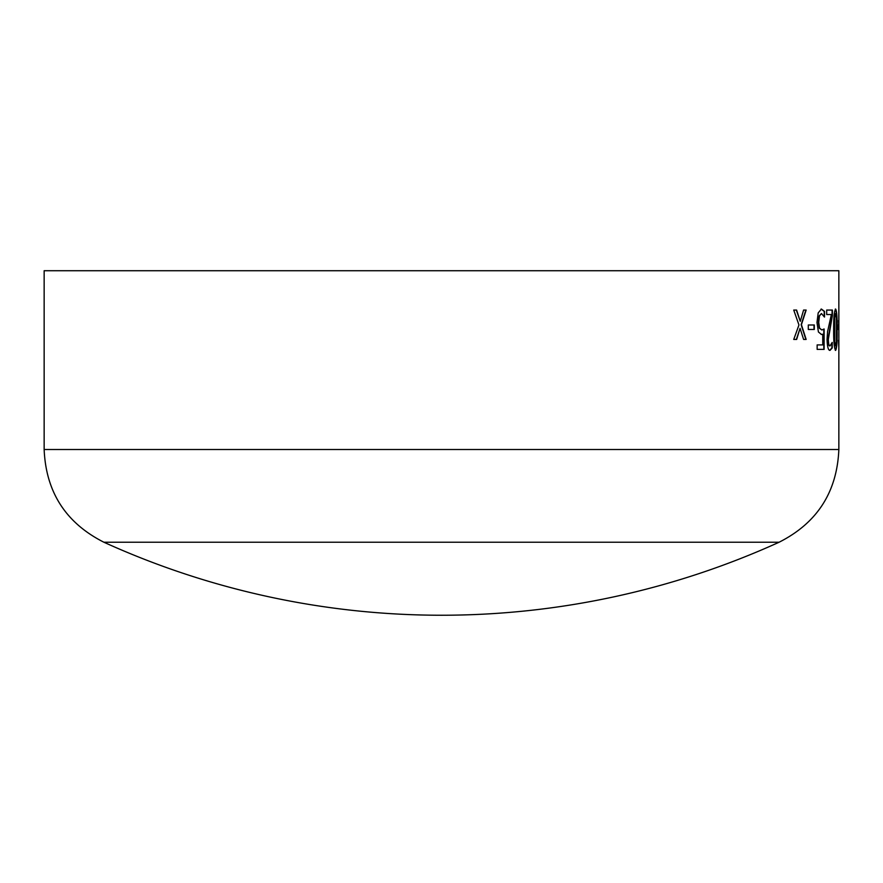 <?xml version="1.0" encoding="UTF-8"?>
<svg xmlns="http://www.w3.org/2000/svg" width="883" height="883" viewBox="0 0 883 883"><rect width="100%" height="100%" fill="white"/><g stroke="black" fill="none" stroke-linecap="round" stroke-linejoin="round"><path stroke-width="1.32" d="M103.896 542.228A817.051 817.051 0 0 0 779.104 542.228L103.896 542.228C65.861 523.001 45.949 492.096 44.15 449.513L44.15 270.728L838.85 270.728L838.85 330.849M44.15 449.513L838.85 449.513L838.85 331.004M838.64 324.988L838.64 329.469L837.768 329.469L837.768 324.988L838.64 324.988M835.638 309.061C836.83 311.136 837.327 318.012 837.139 329.701C837.327 341.379 836.83 348.277 835.638 350.385C834.203 348.288 833.552 341.412 833.673 329.745C833.541 318.057 834.203 311.158 835.638 309.061M832.404 310.054L832.404 315.529L828.331 339.315C828.464 343.774 829.038 345.97 830.042 345.904L832.216 342.416L832.216 347.946L830.02 350.385C828.309 350.507 827.316 346.876 827.051 339.491L827.592 331.578L831.367 314.536L826.687 314.536L826.687 310.054L832.404 310.054M824.424 317.03L821.455 313.542L819.457 315.948L818.74 322.394L819.556 328.123L821.852 329.977L824.115 328.973L824.115 349.392L817.15 349.392L817.15 344.911L822.746 344.911L822.746 334.238L821.477 334.458L818.42 331.986L816.985 322.438L818.188 312.913L821.4 309.061L824.523 311.39L824.523 317.03M814.303 324.988L814.303 329.469L808.298 329.469L808.298 324.988L814.303 324.988M796.609 310.054L800.274 321.335L803.596 310.054L806.157 310.054L801.422 324.701L806.157 339.436L803.607 339.436L800.064 328.333L796.643 339.436L793.74 339.436L798.96 324.966L793.74 310.054L796.609 310.054M796.323 310.054L800.274 321.335M805.859 310.054L801.135 324.701L805.859 339.436M800.064 328.333L796.356 339.436M814.005 324.988L814.005 329.469M821.091 309.061L824.203 311.39L824.203 316.522M821.455 313.542L819.148 315.948L818.431 322.394L819.247 328.123L821.852 329.977M823.806 329.204L823.806 349.392M822.746 334.238L821.168 334.458M832.084 310.054L832.084 315.529L828.022 339.315C828.155 343.774 828.718 345.97 829.733 345.904L830.042 345.904M831.907 343.288L831.907 347.946L829.7 350.385M835.318 309.061C836.51 311.136 837.007 318.012 836.819 329.701C837.007 341.379 836.51 348.277 835.318 350.385M835.638 313.542L834.424 317.703L834.192 329.745L834.424 341.787L835.638 345.904L836.433 341.743L836.433 317.792L835.638 313.542L834.744 317.703L834.744 341.787L835.638 345.904M838.32 324.988L838.32 329.469M838.53 340.22L838.773 346.401M838.839 334.127L838.85 340.22M838.53 320.485L838.828 326.92M838.839 313.973L838.85 320.485M838.85 331.931L838.85 330.021M779.104 542.228C817.139 523.001 837.051 492.096 838.85 449.513M838.85 323.333L838.85 317.604"/></g></svg>
